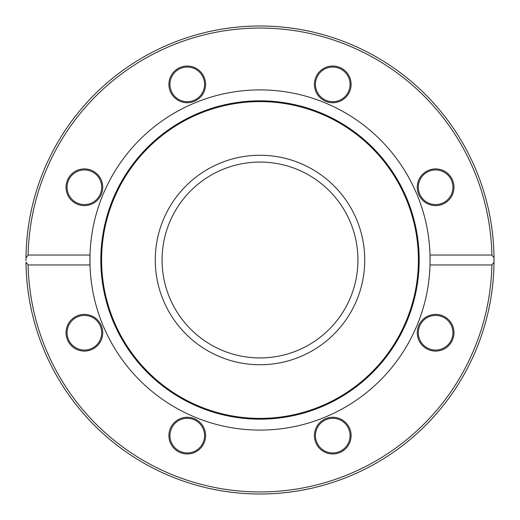 <?xml version="1.0" encoding="UTF-8"?>
<svg xmlns="http://www.w3.org/2000/svg" width="520" height="520" viewBox="0 0 520 520"><rect width="100%" height="100%" fill="white"/><g stroke="black" fill="none" stroke-linecap="round" stroke-linejoin="round"><path stroke-width="0.78" d="M364.741 260A104.734 104.734 0 0 1 207.636 350.701A104.734 104.734 0 0 1 207.636 169.299A104.734 104.734 0 0 1 364.741 260M28.113 255.054A231.946 231.946 0 0 1 260.007 28.054A231.946 231.946 0 0 1 491.894 255.054L494 257.777L494 262.223L491.894 264.947A231.946 231.946 0 0 1 260.007 491.946A231.946 231.946 0 0 1 28.113 264.947L26.013 262.223A234.006 234.006 0 0 0 304.57 489.723A234.006 234.006 0 0 0 260.007 25.994A234.006 234.006 0 0 0 26.013 257.777L28.113 255.054L89.986 255.054L89.986 264.947L28.113 264.947M26 260.644L26.013 257.777M26.345 272.649L26.123 267.683M26.527 244.283L26.448 245.486M26.462 245.291L26.572 243.646M26 260.449L26.013 257.699M26.032 256.016L26.182 250.744M26.254 249.073L26.403 246.305M26.728 278.421L26.696 278.057M26.579 276.4L26.533 275.795M26.481 274.995L26.436 274.307M26.787 279.175L26.422 274.099M26.904 280.547L27.008 281.723M27.742 288.516L28.132 291.531M27.528 286.689L27.326 284.875M26.566 243.711L27.034 238.011M491.894 264.947L430.027 264.947L430.027 255.054L491.894 255.054M430.099 260A170.092 170.092 0 0 0 260.007 89.908A170.092 170.092 0 0 0 102.862 325.091A170.092 170.092 0 0 0 430.027 264.947A170.092 170.092 0 0 0 430.04 264.375M170.306 428.597A18.35 18.35 0 0 0 189.657 453.81A18.35 18.35 0 0 0 201.819 424.45A18.35 18.35 0 0 0 170.306 428.597M428.603 349.7A18.35 18.35 0 0 0 453.817 330.35A18.35 18.35 0 0 0 424.457 318.188A18.35 18.35 0 0 0 428.603 349.7M315.796 442.644A18.35 18.35 0 0 0 347.308 446.791A18.35 18.35 0 0 0 335.147 417.43A18.35 18.35 0 0 0 315.796 442.644M77.363 315.789A18.35 18.35 0 0 0 73.216 347.301A18.35 18.35 0 0 0 102.577 335.14A18.35 18.35 0 0 0 77.363 315.789M203.261 442.247A17.316 17.316 0 0 1 180.635 451.62A17.316 17.316 0 0 1 171.262 428.994A17.316 17.316 0 0 1 193.889 419.621A17.316 17.316 0 0 1 203.261 442.247M91.013 348.745A17.316 17.316 0 0 1 68.386 339.372A17.316 17.316 0 0 1 77.76 316.745A17.316 17.316 0 0 1 100.386 326.118A17.316 17.316 0 0 1 91.013 348.745M77.76 203.255A17.316 17.316 0 0 1 68.386 180.629A17.316 17.316 0 0 1 91.013 171.256A17.316 17.316 0 0 1 100.386 193.882A17.316 17.316 0 0 1 77.76 203.255M171.262 91.007A17.316 17.316 0 0 1 180.635 68.38A17.316 17.316 0 0 1 203.261 77.753A17.316 17.316 0 0 1 193.889 100.38A17.316 17.316 0 0 1 171.262 91.007M316.752 77.753A17.316 17.316 0 0 1 339.378 68.38A17.316 17.316 0 0 1 348.751 91.007A17.316 17.316 0 0 1 326.125 100.38A17.316 17.316 0 0 1 316.752 77.753M429 171.256A17.316 17.316 0 0 1 451.626 180.629A17.316 17.316 0 0 1 442.254 203.255A17.316 17.316 0 0 1 419.627 193.882A17.316 17.316 0 0 1 429 171.256M442.254 316.745A17.316 17.316 0 0 1 451.626 339.372A17.316 17.316 0 0 1 429 348.745A17.316 17.316 0 0 1 419.627 326.118A17.316 17.316 0 0 1 442.254 316.745M204.211 77.357A18.35 18.35 0 0 0 172.705 73.21A18.35 18.35 0 0 0 184.867 102.57A18.35 18.35 0 0 0 204.211 77.357M442.65 204.211A18.35 18.35 0 0 0 446.797 172.698A18.35 18.35 0 0 0 417.437 184.86A18.35 18.35 0 0 0 442.65 204.211M349.7 91.403A18.35 18.35 0 0 0 330.356 66.189A18.35 18.35 0 0 0 318.195 95.55A18.35 18.35 0 0 0 349.7 91.403M91.409 170.3A18.35 18.35 0 0 0 66.189 189.65A18.35 18.35 0 0 0 95.556 201.812A18.35 18.35 0 0 0 91.409 170.3M348.751 428.994A17.316 17.316 0 0 1 339.378 451.62A17.316 17.316 0 0 1 316.752 442.247A17.316 17.316 0 0 1 326.125 419.621A17.316 17.316 0 0 1 348.751 428.994M407.056 199.089A159.166 159.166 0 0 0 199.095 112.951A159.166 159.166 0 0 0 112.957 320.911A159.166 159.166 0 0 0 320.918 407.05A159.166 159.166 0 0 0 407.056 199.089M113.666 320.619A158.399 158.399 0 0 0 320.619 406.341A158.399 158.399 0 0 0 406.348 199.381A158.399 158.399 0 0 0 199.388 113.659A158.399 158.399 0 0 0 113.666 320.619M235.138 354.725A97.929 97.929 0 0 1 190.411 191.1A97.929 97.929 0 0 1 354.471 234.175A97.929 97.929 0 0 1 235.138 354.725M233.409 361.303A104.734 104.734 0 0 0 361.036 232.381A104.734 104.734 0 0 0 185.575 186.316A104.734 104.734 0 0 0 233.409 361.303"/></g></svg>
